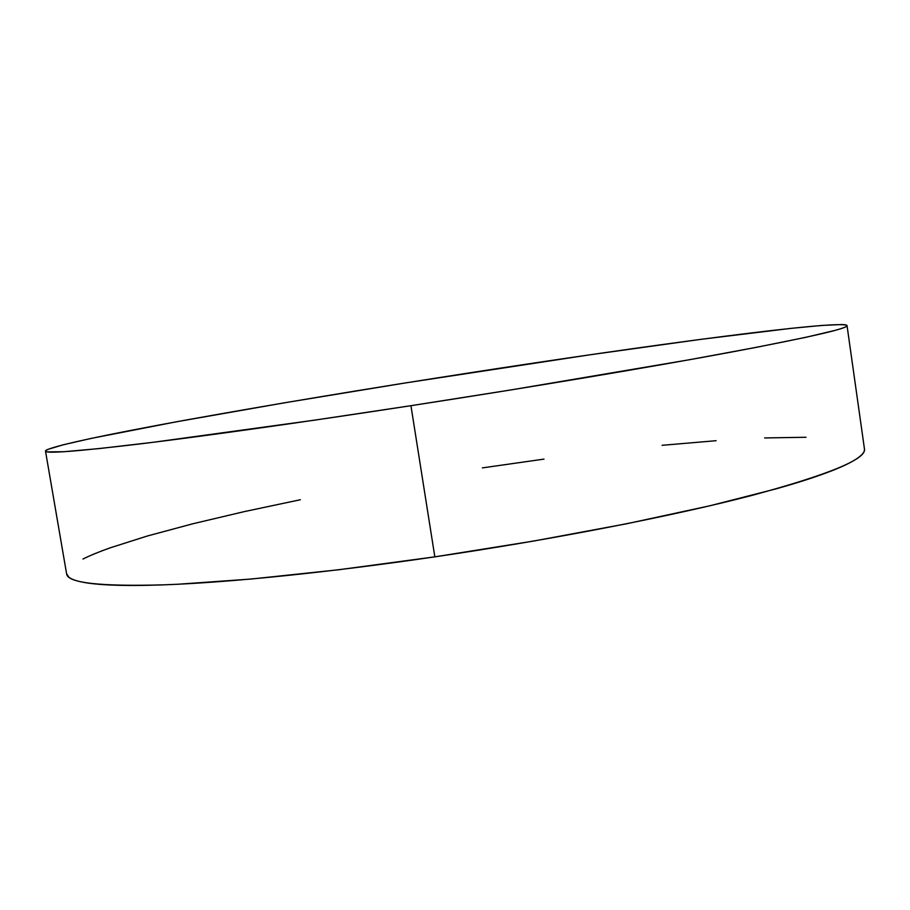 <?xml version="1.0" encoding="UTF-8"?>
<svg xmlns="http://www.w3.org/2000/svg" width="910" height="910" viewBox="0 0 910 910"><rect width="100%" height="100%" fill="white"/><g stroke="black" fill="none" stroke-linecap="round" stroke-linejoin="round"><path stroke-width="1.36" d="M45.511 451.167L66.612 573.869C67.556 582.98 100.157 586.631 164.414 584.823C229.548 582.411 328.464 572.47 434.832 556.852L410.945 405.689C304.088 422.126 205.239 435.992 140.675 443.841C77.054 451.394 45.329 453.828 45.5 451.11C46.251 447.151 106.368 434.525 186.698 419.92C271.646 404.62 365.297 389.025 467.649 373.157C646.293 345.402 840.863 319.319 847.039 325.598C848.143 328.453 809.365 337.326 730.696 352.204C651.241 367.014 530.439 387.307 410.945 405.689L434.832 556.852C553.769 539.357 673.377 515.902 751.58 495.506C828.953 474.588 866.582 459.061 864.455 448.937L847.039 325.632M410.945 405.689L510.191 390.06L688.529 359.894L756.346 347.347L805.577 337.382L835.471 330.284C842.205 328.408 845.993 326.997 846.823 326.064C847.642 325.132 845.868 324.62 841.5 324.54L821.855 325.439L790.392 328.43L701.189 339.305L589.714 354.832L405.553 382.917L284.58 402.789L175.835 421.899L91.489 438.336L63.393 444.751L47.832 449.415C44.943 450.643 44.749 451.462 47.24 451.883L63.905 451.724L99.395 448.562L154.154 442.169L314.257 420.204L410.945 405.689M300.357 499.738L244.346 511.602L192.84 523.773L147.465 535.967L110.121 547.854C99.19 551.733 90.135 555.464 82.969 559.036M66.578 573.675L68.785 577.145C71.628 579.499 77.487 581.399 86.359 582.832C95.266 584.254 107.369 585.107 122.645 585.38C137.979 585.653 156.44 585.278 178.007 584.243L251.058 579.044L338.452 569.785L434.832 556.852L533.487 541.086L627.343 523.625L710.016 505.744L776.81 488.67C796.079 483.199 812.152 478.103 825.006 473.359C837.826 468.627 847.46 464.339 853.921 460.494C860.348 456.661 863.84 453.305 864.398 450.439L864.443 448.812M805.998 437.266L764.65 437.938M716.079 440.702L662.116 445.308M544.021 459.106L482.402 467.888"/></g></svg>
